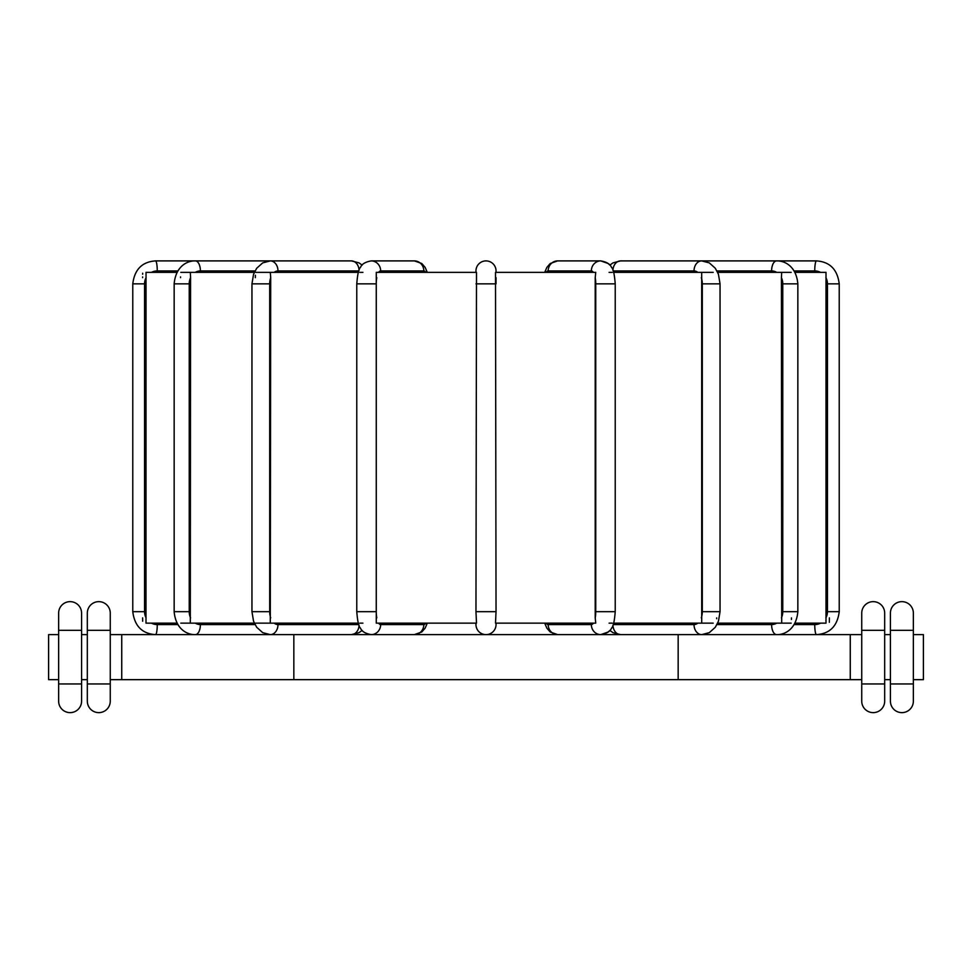 <?xml version="1.0" encoding="UTF-8"?>
<svg xmlns="http://www.w3.org/2000/svg" width="972" height="972" viewBox="0 0 972 972"><rect width="100%" height="100%" fill="white"/><g stroke="black" fill="none" stroke-linecap="round" stroke-linejoin="round"><path stroke-width="1.46" d="M180.804 623.149L254.324 623.149M146.031 273.168L145.994 623.149L176.989 623.149M255.721 623.149L358.316 623.149M359.774 623.149L362.908 623.149M475.964 611.68L476.499 272.367L376.273 272.367L376.273 623.149L476.499 623.149L475.964 611.68L496.036 611.68L495.501 272.367L595.727 272.367L595.216 277.652A12.903 4.41 90 0 1 595.751 283.848L595.751 611.68A12.903 4.41 90 0 1 595.216 617.864L595.216 277.652M496.036 611.68L495.501 623.149L595.727 623.149L595.216 617.864M613.684 623.149L713.193 623.149M609.092 623.149L612.226 623.149M717.676 623.149L791.196 623.149M795.011 623.149L826.006 623.149L826.006 272.367L795.011 272.367M475.964 623.149L475.964 624.583A10.036 10.036 0 0 0 486 634.619A10.036 10.036 0 0 0 496.036 624.583A10.036 10.036 0 0 1 486 634.619A10.036 10.036 0 0 1 475.964 624.583L475.964 623.149M496.036 270.933A10.036 10.036 0 0 0 486 260.897A10.036 10.036 0 0 0 475.964 270.933L475.964 272.367L475.964 270.933A10.036 10.036 0 0 1 486 260.897A10.036 10.036 0 0 1 496.036 270.933L496.036 272.367M496.036 624.583L496.036 623.149M716.668 618.727L716.68 617.864M781.695 623.149L781.415 277.652L781.695 272.367L791.196 272.367M717.676 272.367L781.695 272.367M701.711 623.149L701.687 272.537M613.684 272.367L713.193 272.367M255.721 272.367L270.289 272.367L270.702 277.652L270.289 623.149M270.289 272.367L358.316 272.367M180.804 272.367L190.305 272.367L190.585 277.652L190.305 623.149M190.305 272.367L254.324 272.367M145.994 272.367L176.989 272.367M255.381 275.27L255.32 277.652M180.549 276.886L180.549 277.652M142.677 273.217L142.653 274.25M142.617 276.911L142.617 277.652M142.617 617.864L142.653 621.23M825.908 620.415L825.933 621.181M791.427 619.468L791.451 617.864M829.335 622.262L829.347 621.521M829.359 620.513L829.371 619.772M829.371 619.371L829.383 617.864M359.774 272.367L362.908 272.367M609.092 272.367L612.226 272.367M475.964 283.848L496.036 283.848L496.036 277.652M861.739 630.318L861.739 701.164A11.47 11.47 0 0 0 873.208 712.634A11.47 11.47 0 0 0 884.678 701.164L884.678 613.113L884.678 630.318L861.739 630.318L861.739 613.113L861.739 630.318M884.678 634.619L890.413 634.619M913.364 634.619L923.4 634.619L923.4 679.659L913.364 679.659M110.261 634.619L861.739 634.619M58.636 679.659L48.6 679.659L48.6 634.619L58.636 634.619M81.587 634.619L87.322 634.619M890.413 613.113L890.413 701.164A11.47 11.47 0 0 0 901.894 712.634A11.47 11.47 0 0 0 913.364 701.164L913.364 613.113L913.364 630.318L890.413 630.318L890.413 613.113A11.47 11.47 0 0 1 901.894 601.644A11.47 11.47 0 0 1 913.364 613.113M884.678 679.659L890.413 679.659M110.261 679.659L861.739 679.659M81.587 679.659L87.322 679.659M850.257 634.619L850.257 679.659M861.739 613.113A11.47 11.47 0 0 1 873.208 601.644A11.47 11.47 0 0 1 884.678 613.113M678.164 634.619L678.164 679.659M293.836 634.619L293.836 679.659M121.743 634.619L121.743 679.659M58.636 613.113L58.636 701.164A11.47 11.47 0 0 0 70.106 712.634A11.47 11.47 0 0 0 81.587 701.164L81.587 613.113L81.587 630.318L58.636 630.318L58.636 613.113A11.47 11.47 0 0 1 70.106 601.644A11.47 11.47 0 0 1 81.587 613.113M87.322 613.113L87.322 701.164A11.47 11.47 0 0 0 98.792 712.634A11.47 11.47 0 0 0 110.261 701.164L110.261 613.113L110.261 630.318L87.322 630.318L87.322 613.113A11.47 11.47 0 0 1 98.792 601.644A11.47 11.47 0 0 1 110.261 613.113M177.827 624.583L157.257 624.583A12.903 12.709 -90 0 1 151.438 623.149M155.52 634.619C142.155 633.72 134.573 626.065 132.775 611.68C134.573 626.065 142.155 633.72 155.52 634.619A10.036 1.737 -90 0 0 157.257 624.583M776.725 623.149A12.903 11.178 90 0 1 771.598 624.583L716.984 624.583M716.984 270.933L771.598 270.933A12.903 11.178 90 0 1 776.725 272.367M781.415 277.652A12.903 11.178 90 0 1 782.776 283.848L782.776 611.68A12.903 11.178 90 0 1 781.415 617.864M771.598 624.583A10.036 5.018 90 0 0 776.616 634.619C784.368 634.923 796.262 629.564 797.842 611.68L797.842 283.848L782.776 283.848M782.776 611.68L797.842 611.68M771.598 270.933A10.036 5.018 -90 0 1 776.616 260.897C784.368 260.593 796.262 265.951 797.842 283.848M151.438 272.367A12.903 12.709 -90 0 1 157.257 270.933L177.827 270.933M146.104 617.864A12.903 12.709 -90 0 1 144.549 611.68L144.549 283.848A12.903 12.709 -90 0 1 146.104 277.652M157.257 270.933A10.036 1.737 90 0 0 155.52 260.897C142.155 261.808 134.573 269.451 132.775 283.848L132.775 611.68L144.549 611.68M132.775 611.68L132.775 283.848L144.549 283.848M190.585 617.864A12.903 11.178 -90 0 1 189.224 611.68L174.158 611.68C175.738 629.564 187.632 634.923 195.384 634.619A10.036 5.018 -90 0 0 200.402 624.583A12.903 11.178 -90 0 1 195.275 623.149M189.224 611.68L189.224 283.848A12.903 11.178 -90 0 1 190.585 277.652M174.158 611.68L174.158 283.848L189.224 283.848M195.275 272.367A12.903 11.178 -90 0 1 200.402 270.933L255.016 270.933M132.775 283.848C134.573 269.451 142.155 261.808 155.52 260.897L195.384 260.897A10.036 5.018 90 0 1 200.402 270.933M255.016 624.583L200.402 624.583M359.081 270.192A10.036 7.691 -90 0 0 351.414 260.897L358.984 262.865L362.167 265.101L358.984 262.865L351.414 260.897L270.289 260.897A10.036 7.691 90 0 1 277.98 270.933L358.79 270.933M270.702 617.864A12.903 8.298 -90 0 1 269.694 611.68L251.955 611.68L253.546 621.217L256.681 627.256L262.719 632.663L270.289 634.619A10.036 7.691 -90 0 0 277.98 624.583A12.903 8.298 -90 0 1 274.189 623.149M269.694 611.68L269.694 283.848A12.903 8.298 -90 0 1 270.702 277.652M251.955 611.68L251.955 283.848L269.694 283.848M274.189 272.367A12.903 8.298 -90 0 1 277.98 270.933M358.79 624.583L277.98 624.583M351.414 634.619L358.984 632.663L362.167 630.427L358.984 632.663L351.414 634.619A10.036 7.691 -90 0 0 359.081 625.336M423.816 270.933A10.036 9.428 -90 0 0 414.388 260.897L421.775 263.509L425.104 267.336L427.303 272.367L425.104 267.336L421.775 263.509L414.388 260.897L371.231 260.897A10.036 9.428 90 0 1 380.66 270.933L423.816 270.933A12.903 4.41 -90 0 1 425.845 272.367M376.784 617.864A12.903 4.41 -90 0 1 376.249 611.68L356.773 611.68C357.538 621.315 358.777 626.818 360.515 628.191C361.791 631.448 365.363 633.586 371.231 634.619A10.036 9.428 -90 0 0 380.66 624.583A12.903 4.41 -90 0 1 378.63 623.149M376.249 611.68L376.249 283.848A12.903 4.41 -90 0 1 376.784 277.652M356.773 611.68L356.773 283.848L376.249 283.848M378.63 272.367A12.903 4.41 -90 0 1 380.66 270.933M425.845 623.149A12.903 4.41 -90 0 1 423.816 624.583L380.66 624.583M414.388 634.619L421.775 632.007L425.104 628.191L427.303 623.149L425.104 628.191L421.775 632.007L414.388 634.619A10.036 9.428 -90 0 0 423.816 624.583M546.155 272.367A12.903 4.41 90 0 1 548.184 270.933L591.341 270.933A12.903 4.41 90 0 1 593.37 272.367M591.341 270.933A10.036 9.428 -90 0 1 600.769 260.897L557.612 260.897A10.036 9.428 90 0 0 548.184 270.933M593.37 623.149A12.903 4.41 90 0 1 591.341 624.583L548.184 624.583A12.903 4.41 90 0 1 546.155 623.149M591.341 624.583A10.036 9.428 90 0 0 600.769 634.619L608.156 632.007L609.833 630.427L613.016 632.663L620.586 634.619L613.016 632.663L609.833 630.427M595.751 611.68L615.227 611.68L615.227 283.848L595.751 283.848M548.184 624.583A10.036 9.428 90 0 0 557.612 634.619L550.225 632.007L546.896 628.191L544.697 623.149M613.211 270.933L694.02 270.933A10.036 7.691 -90 0 1 701.711 260.897L620.586 260.897A10.036 7.691 90 0 0 612.919 270.192M697.811 623.149A12.903 8.298 90 0 1 694.02 624.583L613.211 624.583M694.02 270.933A12.903 8.298 90 0 1 697.811 272.367M701.298 277.652A12.903 8.298 90 0 1 702.306 283.848L702.306 611.68A12.903 8.298 90 0 1 701.298 617.864M694.02 624.583A10.036 7.691 90 0 0 701.711 634.619L709.281 632.663L715.319 627.256L718.454 621.217L720.045 611.68L720.045 283.848L702.306 283.848M702.306 611.68L720.045 611.68M612.919 625.336A10.036 7.691 90 0 0 620.586 634.619M820.562 623.149A12.903 12.709 90 0 1 814.743 624.583L794.173 624.583M794.173 270.933L814.743 270.933A12.903 12.709 90 0 1 820.562 272.367M825.896 277.652A12.903 12.709 90 0 1 827.451 283.848L827.451 611.68A12.903 12.709 90 0 1 825.896 617.864M814.743 624.583A10.036 1.737 90 0 0 816.48 634.619C829.845 633.72 837.427 626.065 839.225 611.68L839.225 283.848L827.451 283.848M827.451 611.68L839.225 611.68L839.225 283.848C837.427 269.451 829.845 261.808 816.48 260.897L701.711 260.897L709.281 262.865L715.319 268.272L718.454 274.311L720.045 283.848M814.743 270.933A10.036 1.737 -90 0 1 816.48 260.897C829.845 261.808 837.427 269.451 839.225 283.848M884.678 683.96L861.739 683.96M913.364 683.96L890.413 683.96M884.678 701.164A11.47 11.47 0 0 1 873.208 712.634A11.47 11.47 0 0 1 861.739 701.164M81.587 683.96L58.636 683.96M110.261 701.164A11.47 11.47 0 0 1 98.792 712.634A11.47 11.47 0 0 1 87.322 701.164M110.261 683.96L87.322 683.96M615.227 283.848C614.462 274.213 613.223 268.709 611.485 267.336C610.209 264.08 606.637 261.93 600.769 260.897L608.156 263.509L609.833 265.101L613.016 262.865L620.586 260.897M155.52 260.897L195.384 260.897C187.632 260.593 175.738 265.951 174.158 283.848M195.384 260.897L270.289 260.897L262.719 262.865L256.681 268.272L253.546 274.311L251.955 283.848M414.388 260.897L371.231 260.897C365.363 261.93 361.791 264.08 360.515 267.336C358.777 268.709 357.538 274.213 356.773 283.848M600.769 260.897L557.612 260.897L550.225 263.509L546.896 267.336L544.697 272.367M600.769 634.619C606.637 633.586 610.209 631.448 611.485 628.191C613.223 626.818 614.462 621.315 615.227 611.68M776.616 260.897L701.711 260.897M816.48 634.619C829.845 633.72 837.427 626.065 839.225 611.68"/></g></svg>
